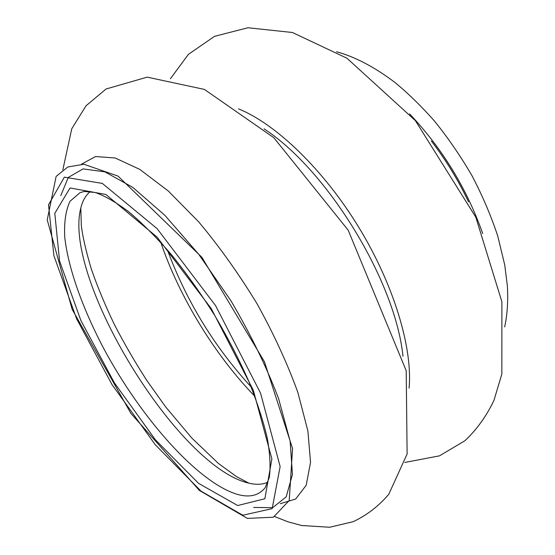 <?xml version="1.0" encoding="UTF-8"?>
<svg xmlns="http://www.w3.org/2000/svg" width="555" height="555" viewBox="0 0 555 555"><rect width="100%" height="100%" fill="white"/><g stroke="black" fill="none" stroke-linecap="round" stroke-linejoin="round"><path stroke-width="0.83" d="M90.389 191.489C85.782 195.18 82.584 200.688 80.801 208.021C62.465 278.45 177.864 467.331 248.897 483.162L250.007 483.412C256.882 484.89 262.876 484.473 267.982 482.177M237.672 505.543L198.544 483.336L155.324 439.72L114.372 382.832L80.891 320.554L59.565 261.01L54.799 213.356L70.055 187.958L105.887 194.479L157.044 237.089L211.33 308.712L253.33 390.262L271.881 458.867L264.874 498.744L237.672 505.543M242.785 515.234L272.158 508.644L280.143 466.568L260.579 393.197L215.513 305.514L157.114 228.646L102.335 183.414L64.352 177.156L48.507 204.816L53.897 255.723L76.632 318.834L112.034 384.622L155.282 444.777L201.063 491.168L242.785 515.234M253.69 507.464L272.741 507.652L286.207 496.822L292.436 474.476L290.119 441.149L278.631 398.698C266.462 366.779 250.527 334.075 230.825 300.609L198.621 254.134L164.877 215.326L132.749 187.361L104.867 171.856L83.063 168.9L68.279 177.433L60.745 195.7M280.233 503.704L295.69 499.007L306.18 485.285L310.536 462.405L307.893 430.958L297.834 392.378C287.49 363.789 273.927 334.29 257.125 303.883C238.907 273.99 219.447 246.663 198.739 221.903L168.255 190.982L139.839 169.428L115.211 158.002L95.55 156.531L81.516 164.183M160.825 242.459C179.286 296.863 214.799 354.985 254.773 396.242M239.212 494.873C250.472 497.585 259.13 495.185 265.193 487.678L269.279 477.466C270.708 467.657 270.098 454.802 267.448 438.901C263.445 421.509 257.194 402.243 248.702 381.098C239.004 359.328 227.626 337.364 214.577 315.219C200.827 293.491 186.48 273.351 171.53 254.78C156.593 237.575 142.302 223.221 128.656 211.719C115.718 202.103 104.555 195.693 95.176 192.488L84.221 191.461L80.066 192.641L69.999 201.305C65.733 210.477 63.978 222.444 64.748 237.2C68.244 268.481 82.73 308.719 103.896 348.831C141.449 418.879 199.62 484.668 239.212 494.873M167.43 249.937C186.362 301.087 214.265 346.764 251.137 386.953M409.597 113.886C442.411 148.636 466.783 188.533 482.725 233.586M238.497 108.877C275.655 123.779 323.371 169.351 358.696 227.168C394.015 284.993 412.788 348.242 409.084 388.105M247.398 518.412L199.342 490.412L130.862 413.329L72.122 309.274L47.23 219.905L56.124 176.414L67.779 166.999L83.874 164.238L118.042 176.101L201.874 257.291L264.43 361.721L292.568 448.53L289.224 500.478L273.4 517.204L247.398 518.412M274.683 516.58L287.983 521.818L301.656 525.516L329.684 527.25L353.188 521.686C366.772 515.29 378.628 506.167 388.764 494.311L407.12 453.969L406.204 370.705L348.186 230.179L273.823 137.702L204.393 89.41L147.186 77.145L106.074 88.994L86.039 105.769L71.775 128.725L62.84 169.823M80.801 208.021L81.335 225.816C82.757 237.041 86.087 251.457 91.325 269.05C97.52 286.914 105.2 305.403 114.372 324.502C124.251 343.621 135.115 362.353 146.978 380.709L165.619 406.857L191.975 438.228L218.33 463.369L236.555 476.655L248.897 483.162M504.682 326.902C507.325 314.657 508.227 301.011 507.374 285.971L504.766 265.11L497.752 236.055C491.119 216.02 482.6 196.033 472.208 176.101C460.817 156.461 448.301 138.195 434.662 121.288C422.029 106.928 409.007 94.156 395.583 82.966C375.194 67.405 355.526 56.998 336.58 51.754M431.332 140.956C445.901 159.944 458.305 180.25 468.552 201.874M170.399 78.748L188.429 54.328L214.514 36.346L247.967 27.75L292.443 32.502L346.958 58.233L415.362 120.602L475.795 217.151L501.893 301.788L501.838 374.098L493.943 400.398C486.485 416.111 476.794 429.57 464.861 440.774L439.456 455.856L404.81 462.447M264.055 128.85C328.026 170.51 395.562 282.03 402.972 356.206"/></g></svg>
